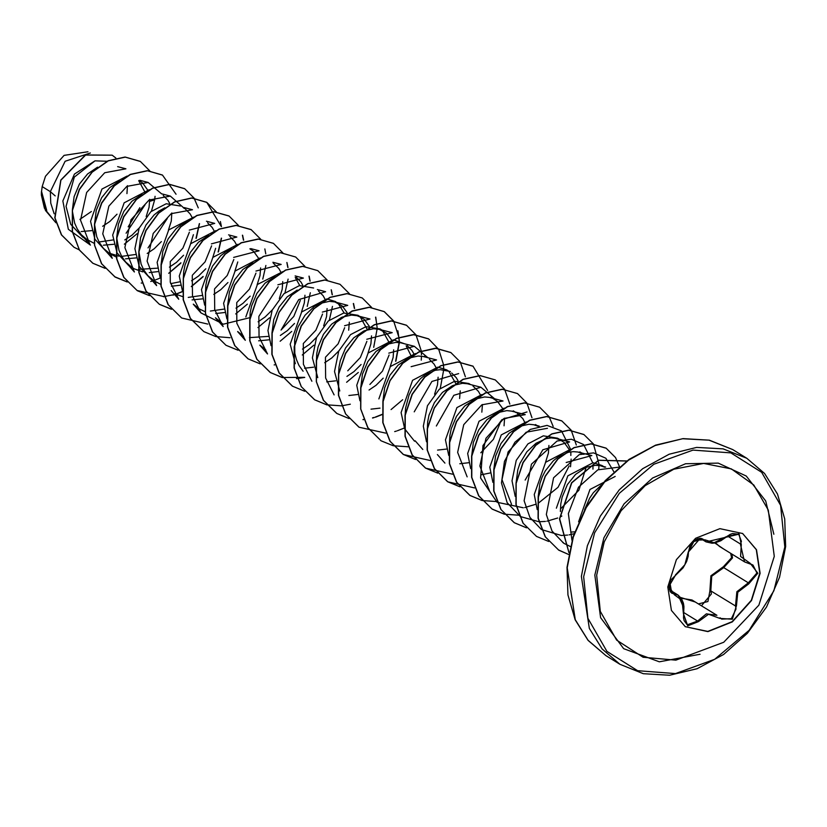 <?xml version="1.0" encoding="UTF-8"?>
<svg xmlns="http://www.w3.org/2000/svg" width="827" height="827" viewBox="0 0 827 827"><rect width="100%" height="100%" fill="white"/><g stroke="black" fill="none" stroke-linecap="round" stroke-linejoin="round"><path stroke-width="1.24" d="M742.501 533.425L756.24 549.655L759.837 573.101L751.278 600.278L732.143 621.718L707.819 631.404L685.138 626.618M760.106 573.276L751.526 600.485L732.34 621.945L707.964 631.59L685.273 626.701L671.441 610.46L667.813 586.932L676.393 559.724L695.579 538.263L719.955 528.618L742.646 533.508L756.488 549.748L760.106 573.276M741.333 544.538L740.62 556.488L750.337 563.394L757.873 573.173L748.724 583.821L737.767 592.215L736.485 605.829L732.267 619.247L719.759 618.41L708.512 614.234L698.526 621.553L687.795 625.822L683.402 613.686L682.058 600.454L674.377 594.82L668.919 586.343L675.979 574.403L684.849 564.727L688.209 552.405L694.525 540.279L704.945 539.845L714.135 542.76L726.199 536.692L739.018 533.704L741.333 544.538L740.382 543.99L741.354 541.375L738.676 534.211L706.124 541.943L702.774 538.966L692.654 541.943M721.692 619.134L731.378 618.679L736.009 609.003L735.472 606.015L736.909 591.729L748.363 582.839L756.922 572.977L753.035 565.058L750.968 564.117M731.926 554.069L732.474 557.925L723.728 567.663L711.727 576.202L710.838 590.85L711.437 593.879L701.803 605.323M698.412 603.896L707.922 601.518L709.866 591.098L710.931 575.747L723.439 566.691L731.595 557.749L730.686 553.304M680.714 597.528L695.383 602.035M596.66 575.189L604.258 541.84L621.067 510.807L645.153 485.645L673.778 469.229L703.653 463.43L731.378 468.909L753.769 485.046L768.283 510.001L774.279 556.375L758.907 605.147L723.718 642.248L675.835 660.184L643.106 657.269L616.622 640.129L600.33 611.339L596.66 575.189M90.319 153.036L65.116 161.275L50.364 191.657L42.136 186.592L41.505 191.419L46.746 210.482M55.213 195.875L50.364 191.657L50.798 203.163L54.22 213.769M107.065 161.265L95.012 160.883L74.316 177.071L66.036 206.295L70.719 224.303L82.679 237.163L94.361 243.489M126.893 193.652L127.482 185.651M97.576 167.178L87.559 173.939L79.423 184.121L74.099 196.671L72.362 209.975M145.066 192.236L138.76 180.689M127.11 176.017L101.959 189.094L90.525 221.367L94.857 239.158L106.445 251.78L116.545 257.145M146.172 216.591L149.077 207.308L149.666 199.307M147.464 189.683L142.637 183.025L138.957 180.513M119.76 180.834L109.743 187.595L101.607 197.777L96.273 210.327L94.547 223.641M149.263 189.693L124.122 202.78L112.71 235.023L117.031 252.814L128.619 265.446L134.356 268.899L142.72 271.897M168.357 230.257L171.261 220.964L171.851 212.963M169.638 203.328L167.891 200.196L163.239 195.441M141.934 194.49L131.927 201.25L123.792 211.433L118.457 223.993L116.731 237.297M180.493 206.026L166.279 203.711L150.855 211.722L139.112 228.138L134.894 248.679L139.225 266.49L150.814 279.092L160.738 284.395M191.823 216.984L190.076 213.852L185.434 209.107M164.883 207.815L158.887 211.071L154.111 214.906L145.976 225.089L140.642 237.649L138.915 250.953M194.025 217.005L168.667 229.885L157.078 262.335L160.149 277.448M214.007 230.65L212.26 227.508L207.598 222.742M187.067 221.471L181.072 224.727L176.296 228.562L168.15 238.745L162.826 251.305L161.1 264.609M215.816 230.661L190.675 243.748L179.263 275.991L182.519 291.559M236.191 244.296L234.444 241.164L229.803 236.419M208.487 235.457L198.47 242.218L190.334 252.4L185.01 264.96L183.666 271.69L183.305 279.33M238.021 244.296L212.89 257.362L201.447 289.646L204.703 305.215M257.094 284.881L259.988 275.587L260.598 267.927M258.375 257.952L253.548 251.315L249.878 248.793M231.426 248.782L225.44 252.039L220.654 255.874L212.518 266.056L207.195 278.616L205.851 285.346L205.489 292.985M260.216 257.952L235.054 271.049L223.631 303.302L226.887 318.871M279.278 298.526L282.172 289.243L282.772 281.583M280.56 271.607L278.802 268.475L273.251 263.12M252.855 262.769L242.838 269.53L234.703 279.712L229.379 292.272L227.652 305.566M299.767 285.584L295.239 277.479M282.762 271.628L257.404 284.509L245.815 316.958M301.462 312.182L304.357 302.899L304.956 295.239M302.744 285.263L300.987 282.131L296.355 277.386M275.04 276.425L265.022 283.185L256.887 293.368L251.563 305.928L250.219 312.658L249.857 320.297M313.598 287.961L299.374 285.646L283.961 293.657L272.217 310.104L267.989 330.614L271.06 345.727M323.636 325.848L326.541 316.555L327.13 308.554M324.918 298.919L323.171 295.787L318.519 291.032M297.224 290.081L287.207 296.841L279.071 307.024L273.747 319.584L272.011 332.888M344.135 312.895L338.036 303.261M335.783 301.617L327.13 298.94M326.768 298.919L301.597 312.017L290.174 344.27L295.373 363.642M348.725 330.211L349.314 322.21M347.102 312.575L342.285 305.938L334.883 302L329.363 301.379L320.163 303.406M319.408 303.736L314.167 306.662L305.039 315.211L298.185 326.748L295.932 333.24L294.577 339.969L294.815 353.377L296.428 359.673L299.012 365.451L303.075 371.209M366.899 328.795L360.293 316.979M369.287 326.231L364.469 319.594L357.967 315.273L343.732 312.968L328.309 320.979L316.565 337.406L312.358 357.926L317.775 377.629M368.005 353.15L370.909 343.867L371.499 335.865M361.988 317.754L357.057 315.656L351.547 315.035L342.347 317.061M341.592 317.392L331.575 324.153L323.44 334.335L318.106 346.895L316.762 353.625L316.41 361.275M389.083 342.45L382.467 330.635M381.888 330.004L380.141 328.929L365.927 326.613L350.503 334.635L338.75 351.062L334.542 371.581L339.773 391.006M390.189 366.816L393.094 357.522L393.693 349.862M391.471 339.887L386.654 333.25L379.242 329.311L373.732 328.691L364.531 330.728M363.766 331.048L353.76 337.809L345.624 347.991L340.29 360.551L338.946 367.281L338.594 374.931M411.267 356.106L406.16 345.758M404.072 343.66L393.683 339.907M393.321 339.887L368.149 352.984L356.726 385.237L359.993 400.806M413.655 353.542L411.908 350.421L407.277 345.665M388.773 353.17L414.337 346.327L400.692 342.802L395.916 342.347L386.716 344.383M385.951 344.704L375.944 351.465L367.808 361.647L362.474 374.207L360.748 387.512M415.495 353.553L390.354 366.619L378.911 398.893M434.557 394.128L437.462 384.834L438.062 377.174M435.839 367.198L434.092 364.076L429.44 359.311M411.143 366.661L436.511 359.983L422.876 356.458L418.1 356.003L408.9 358.039M408.135 358.36L398.128 365.12L389.982 375.303L384.658 387.863L382.932 401.167M455.625 383.418L449.02 371.612M446.694 369.907L438.041 367.219M437.679 367.209L412.528 380.275L401.095 412.549L404.713 428.924L414.492 441.246M459.636 398.49L460.246 390.84M458.024 380.865L456.277 377.732L451.614 372.967M450.426 371.488L440.284 369.659L435.25 370.331L425.088 374.951L420.302 378.776L412.166 388.959L409.096 395.027L405.499 408.249L405.137 415.888M470.625 384.627L468.868 383.573L454.643 381.247L439.209 389.29L427.476 405.706L423.279 426.205L426.536 441.783M481.821 412.146L482.43 404.486M480.208 394.52L478.461 391.388L472.899 386.033M436.325 425.998L453.868 395.306L480.88 387.294L467.245 383.769L462.469 383.315L453.268 385.351M452.503 385.671L442.486 392.432L434.351 402.615L429.027 415.175L427.683 421.904L427.321 429.544M482.038 394.52L456.907 407.587L445.464 439.861L448.72 455.439M504.005 425.802L504.604 418.142M502.392 408.166L497.565 401.529L491.062 397.208M467.162 476.828L457.651 452.379L463.74 424.623L481.8 404.848L503.064 400.95L489.429 397.425L484.653 396.97L475.453 399.007M474.688 399.327L464.671 406.088L456.535 416.27L451.211 428.831L449.867 435.56L449.506 443.21M504.222 408.176L479.071 421.263L467.648 453.516L470.708 468.64M524.576 421.832L522.819 418.7L517.268 413.345M489.346 490.473L479.825 466.025L485.925 438.258L503.984 418.503L525.248 414.606L511.613 411.081L506.837 410.626L497.637 412.663M496.872 412.983L486.855 419.744L478.719 429.926L473.395 442.486L471.659 455.791M526.375 421.842L501.245 434.93L489.822 467.172L492.892 482.296M545.469 462.417L548.373 453.113L548.973 445.453M538.263 426.329L533.797 424.737L529.011 424.292L519.821 426.318M519.056 426.639L509.039 433.4L500.904 443.582L495.58 456.142L493.843 469.447M557.615 438.186L543.391 435.87L527.977 443.872L516.234 460.308L512.006 480.828L515.273 496.407M570.558 466.769L571.157 459.119M568.935 449.133L564.117 442.497L560.334 439.923L555.982 438.393L551.196 437.948L546.161 438.61L535.999 443.231L526.871 451.769L520.018 463.306L517.764 469.798L516.027 483.102M570.775 449.144L545.613 462.241L534.19 494.494L537.261 509.608M579.799 451.831L583.821 454.312L578.156 452.049L573.38 451.604L568.345 452.266L558.184 456.886L553.408 460.711L545.272 470.894L542.192 476.962L539.938 483.454L538.212 496.758M604.878 467.276L601.984 465.487L593.321 462.81M592.959 462.8L567.808 475.876L556.375 508.15M604.806 467.296L600.34 465.704L595.564 465.26L586.364 467.286M585.599 467.617L575.592 474.367L567.456 484.55L562.122 497.11L560.778 503.839L560.427 511.489M615.143 476.455L590.002 489.512L578.559 521.806M601.467 484.963L593.414 492.737L589.641 498.205L584.617 509.68M81.18 231.57L91.683 230.588M102.631 226.319L109.898 221.388L117.031 214.245M99.085 242.032L113.072 239.954M126.107 233.162L145.056 204.827M72.394 211.05L74.595 223.114L77.18 228.893L81.242 234.651L88.282 240.605M103.354 245.226L113.857 244.244M124.815 239.975L132.082 235.044L139.205 227.911M108.482 252.938L119.026 256.184M121.662 256.411L135.38 254.478M148.074 247.904L167.23 218.483M94.578 224.706L96.78 236.77L99.364 242.549L103.416 248.307L110.467 254.261M125.539 258.882L136.041 257.9M147.227 253.507L154.267 248.7L161.389 241.567M138.543 269.385L157.564 268.124M170.248 261.559L182.87 248.183L189.414 232.139M116.762 238.362L118.964 250.426L121.548 256.205L125.601 261.963L132.651 267.917M149.222 272.579L158.226 271.556M169.421 267.152L176.44 262.355L183.573 255.223M190.541 243.913L193.446 234.62M170.641 283.64L179.738 281.78M192.422 275.226L205.055 261.839L211.598 245.795M138.946 252.018L141.148 264.082L143.733 269.86L147.785 275.618L154.835 281.573M171.406 286.235L180.41 285.212M191.585 280.818L198.625 276.011L205.799 268.827M212.725 257.559L215.63 248.276M175.045 293.905L182.912 296.697M188.215 297.379L201.933 295.446M214.606 288.881L227.239 275.494L233.783 259.451M174.745 293.688L177.009 295.229L174.879 293.916M192.091 299.85L202.594 298.867M213.78 294.464L220.809 289.667L227.942 282.534M234.899 271.235L237.804 261.932M210.399 311.035L224.117 309.091M236.801 302.527L249.423 289.161L255.967 273.106M193.301 304.171L199.193 308.885L205.272 311.769M215.775 313.547L224.779 312.523M235.964 308.13L242.993 303.333L250.126 296.19M258.985 316.183L278.151 286.762M215.485 317.826L221.378 322.54L217.356 320.07M258.138 321.786L265.178 316.989L272.352 309.794M249.454 337.664L268.475 336.413M281.17 329.828L293.802 316.452L300.335 300.418M237.669 331.482L243.562 336.196L239.541 333.726M258.644 340.817L269.147 339.835M280.343 335.431L287.362 330.645L294.495 323.502M303.344 343.505L315.966 330.128L322.52 314.074M259.854 345.138L265.746 349.852L261.725 347.381M302.506 349.097L309.546 344.301L316.679 337.158M325.518 357.171L338.16 343.774L344.704 327.73M304.512 368.18L313.526 367.147M324.691 362.753L331.73 357.957L338.853 350.824M347.722 370.806L360.345 357.429L366.888 341.386M326.686 381.836L335.7 380.802M346.885 376.409L353.915 371.612L361.048 364.469M369.886 384.472L382.487 371.096L389.062 355.041M348.88 395.492L357.874 394.458M369.049 390.065L376.099 385.268L383.221 378.135M371.054 409.148L380.058 408.114M437.607 450.115L446.611 449.082M480.828 452.741L493.44 439.364L499.984 423.331M459.802 463.771L468.795 462.738M481.211 474.832L490.308 472.972M570.713 532.05L574.672 531.864M41.391 194.924L44.431 208.342M91.394 211.557L79.94 219.403M42.136 186.592L45.433 176.244L64.082 155.373L87.941 151.723M90.422 245.061L68.362 229.275L62.883 200.971L74.43 174.052L95.012 160.883M149.697 201.354L154.67 199.845L151.413 211.236M137.034 233.741L124.401 244.172M79.454 249.992L74.048 247.232L61.58 234.951L54.985 217.935L60.929 180.203L85.543 155.073L112.141 155.187L115.883 158.081M55.947 222.742L45.061 209.324L41.505 191.419M73.954 247.17L61.394 234.837L54.799 217.821L60.743 180.09L85.357 154.959L112.048 155.125M55.947 222.763L45.506 210.513L41.35 194.19L41.495 191.533M139.835 207.691L128.154 226.856M566.164 462.479L591.801 455.574L578.89 452.224M525.186 480.073L542.801 449.754L569.617 441.918L556.716 438.568M586.023 467.544L578.952 490.204L560.964 508.491M511.531 504.129L502.02 479.681L508.109 451.924L526.179 432.17L547.433 428.272M480.88 387.294L494.494 398.717M414.244 411.898L431.859 381.505L458.696 373.639M414.337 346.327L427.952 357.75M366.826 339.308L392.153 332.671L379.242 329.311M334.067 394.872L325.621 378.001L325.414 357.698M344.539 325.735L369.969 319.015L357.057 315.656M311.882 381.226L303.426 364.262L303.271 343.846M322.365 312.079L347.785 305.349L334.883 302M281.118 330.087L298.702 299.601L325.6 291.704M267.524 353.904L259.078 337.044L258.861 316.731M277.913 284.839L303.416 278.048L295.136 275.887M237.7 331.586L245.33 340.259L236.853 323.212L236.76 302.713M255.905 271.029L281.232 264.392L272.962 262.231M215.516 317.93L223.156 326.593L214.7 309.701L214.513 289.347M233.648 257.435L259.047 250.736L250.777 248.576M249.837 317.64L223.393 324.225L200.971 312.937L192.526 296.056L192.329 275.691M211.402 243.831L236.873 237.07L228.593 234.92M171.148 290.618L178.777 299.291L170.3 282.245L170.217 261.735M189.311 230.102L214.679 223.424M147.785 275.618L156.603 285.625L147.092 261.177L153.16 233.452L171.23 213.666L192.505 209.769L184.225 207.608M125.601 261.963L134.408 271.98L124.898 247.542L130.976 219.786L149.046 200.01L170.321 196.113L184.318 208.373M103.416 248.307L112.224 258.324L102.724 233.886L108.813 206.13L126.851 186.364L148.136 182.447L161.73 193.88M90.06 244.647L80.539 220.209L86.608 192.484L104.678 172.698L125.952 168.791L117.672 166.64M527.037 411.908L501.865 419.713L483.009 445.588L480.611 477.954L496.996 502.144M497.192 502.268L523.274 507.747M524.69 507.53L535.514 504.377M538.718 502.909L557.998 487.351L569.162 465.911M570.806 455.429L570.785 451.811M570.547 449.133L561.481 430.939M561.337 430.826L547.112 425.378L530.324 429.399L514.89 442.238L504.429 461.404L501.513 483.02L507.106 502.733L520.379 516.555L538.853 521.765M539.018 521.775L545.458 521.403M546.874 521.186L557.718 518.033M560.902 516.565L561.822 516.1M592.99 469.095L592.969 465.467M592.732 462.789L583.666 444.595M583.521 444.481L571.436 439.22L557.047 441.039L531.42 464.195L524.122 500.8L529.89 517.423L541.365 529.456M541.561 529.58L561.037 535.42M561.192 535.431L567.642 535.059M569.059 534.842L574.031 533.735M614.099 472.072L605.85 458.251M605.705 458.137L593.621 452.876L579.231 454.695L553.604 477.851L546.306 514.456L552.074 531.079L563.549 543.112M563.735 543.236L570.62 546.699M619.061 467.183L597.828 469.881L578.445 487.227L568.407 513.619L571.964 540.32M154.67 199.845L155.094 196.319M149.79 170.92L140.352 161.42L125.301 157.151L108.306 160.893L92.138 172.212L79.506 189.528L72.507 210.316L72.456 231.55L79.537 250.126L92.903 263.337L105.101 268.362M176.079 194.252L162.537 175.076L147.485 170.807L130.49 174.549L114.322 185.868L101.69 203.184L94.691 223.972L94.629 245.205L101.721 263.782L115.087 276.993L127.286 282.017M141.241 283.082L141.955 283.03M150.762 281.469L153.409 280.704M153.626 280.632L160.169 278.089M168.687 273.355L180.803 263.193M196.268 238.135L199.462 223.631M198.263 207.918L194.159 198.232M194.087 198.129L184.71 188.732L169.669 184.462L152.664 188.205L136.507 199.524L123.874 216.839L116.876 237.628L116.814 258.851L123.905 277.427L137.261 290.649L149.46 295.673M163.426 296.738L164.004 296.697M172.946 295.125L174.683 294.639M175.81 294.288L182.56 291.642M191.378 286.669L203.018 276.818M218.452 251.79L221.564 238.155M221.429 226.546L220.437 221.574M216.333 211.888L206.895 202.388L191.843 198.118L174.848 201.86L158.691 213.19L146.048 230.495L139.06 251.284L138.998 272.507L146.079 291.083L159.446 304.305L171.54 309.308M243.614 240.233L242.621 235.23M238.455 225.451L229.069 216.033L214.028 211.774L197.022 215.516L180.875 226.846L168.232 244.151L161.244 264.94L161.182 286.163L168.263 304.739L181.62 317.95L207.784 324.06M235.736 313.981L247.345 304.16M262.821 279.102L265.922 265.467M265.787 253.868L264.805 248.886M260.701 239.21L251.253 229.699L236.212 225.43L219.207 229.172L203.06 240.502L190.417 257.807L183.429 278.596L183.367 299.819L190.448 318.395L203.804 331.617L215.899 336.62M216.012 336.641L229.968 337.716M257.931 327.637L269.571 317.785M285.005 292.758L288.106 279.113M287.972 267.524L286.99 262.541M282.886 252.866L273.437 243.355L258.396 239.086L241.391 242.828L225.244 254.158L212.601 271.463L205.613 292.251L205.551 313.485L212.632 332.051L225.998 345.272L238.083 350.276M280.115 341.282L291.714 331.472M307.189 306.414L310.29 292.768M310.156 281.201L309.174 276.197M305.008 266.418L295.632 257.011L280.58 252.742L263.575 256.484L247.418 267.814L234.785 285.119L227.797 305.907L227.735 327.141L234.816 345.717L248.183 358.928L260.267 363.932M302.289 354.948L313.898 345.128M329.363 320.07L332.475 306.435M332.34 294.836L331.358 289.853M327.254 280.177L317.816 270.667L302.765 266.397L285.77 270.14L269.612 281.469L256.97 298.774L249.981 319.563L249.919 340.796L257.001 359.373L270.377 372.595L282.452 377.588M296.521 378.683L304.75 377.391M354.525 308.492L353.542 303.509M349.376 293.73L340 284.333L324.949 280.053L307.954 283.795L291.797 295.115L279.154 312.43L272.166 333.219L272.104 354.452L279.185 373.029L292.551 386.25L304.75 391.274M346.658 382.26L358.267 372.439M373.732 347.381L377.122 328.888M377.112 327.44L375.727 317.165M371.623 307.489L362.185 297.978L347.133 293.709L330.138 297.451L313.981 308.771L301.338 326.086L294.35 346.875L294.278 368.108L301.369 386.685L314.736 399.896L326.934 404.93M395.916 361.048L399.307 342.543M399.296 341.096L397.911 330.821M393.735 321.041L384.359 311.634L369.318 307.365L352.312 311.107L336.155 322.437L323.522 339.742L316.524 360.531L316.462 381.764L323.553 400.33L336.909 413.552L349.118 418.586M363.074 419.651L363.787 419.589M372.595 418.038L374.331 417.542M375.458 417.201L382.002 414.647M391.037 409.561L402.635 399.761M421.294 360.2L421.491 356.199M421.481 354.752L421.263 351.072M421.243 350.896L415.981 334.801M415.919 334.697L406.543 325.29L391.491 321.021L374.497 324.773L358.339 336.093L345.696 353.398L338.708 374.186L338.646 395.42L345.727 413.986L359.094 427.208L385.785 433.131M440.284 388.359L443.675 369.855M443.665 368.408L443.448 364.728M443.427 364.552L438.723 349.376L428.717 338.946L413.676 334.677L396.671 338.429L380.523 349.749L367.881 367.054L360.892 387.842L360.83 409.065L367.912 427.642L381.082 440.75L393.29 445.784M465.436 376.771L460.35 362.112M460.288 362.009L450.901 352.602L435.86 348.332L418.855 352.085L402.708 363.404L390.065 380.709L383.077 401.498L383.015 422.731L390.096 441.298L403.452 454.519L430.34 460.556M487.62 390.437L473.096 366.258L458.044 361.988L441.039 365.741L424.892 377.06L412.249 394.365L405.261 415.154L405.199 436.387L412.28 454.964L425.647 468.175L452.524 474.212M509.804 404.083L504.718 389.424M504.656 389.321L495.28 379.924L480.229 375.644L463.234 379.386L447.076 390.716L434.433 408.031L427.445 428.82L427.383 450.053L434.475 468.62L447.841 481.841L474.574 487.878M531.988 417.749L526.902 403.08M526.84 402.976L517.464 393.58L502.423 389.3L485.418 393.042L469.26 404.372L456.618 421.677L449.63 442.476L449.568 463.709L456.659 482.275L470.025 495.497L482.1 500.49M482.213 500.521L496.748 501.534M553.191 426.412L549.087 416.736M549.025 416.632L539.649 407.235L524.607 402.956L507.602 406.698L491.445 418.028L478.802 435.333L471.814 456.122L471.752 477.355L478.833 495.931L492.199 509.153L504.284 514.146M504.398 514.177L518.932 515.19M576.357 445.06L571.271 430.391M571.209 430.288L561.833 420.891L546.781 416.612L529.787 420.354L513.629 431.684L500.986 448.989L493.998 469.777L493.936 491.011L501.017 509.587L514.384 522.809L526.468 527.802M598.758 469.447L598.955 465.456M598.944 463.999L593.455 444.047M593.393 443.944L584.007 434.537L568.966 430.267L551.96 434.02L535.803 445.339L523.171 462.644L516.182 483.433L516.11 504.666L523.202 523.243L536.558 536.454L548.766 541.489M562.722 542.553L563.301 542.512M619.568 466.748L615.639 457.703M615.567 457.6L606.191 448.193L591.14 443.923L574.145 447.676L557.987 458.995L545.344 476.311L538.356 497.089L538.294 518.322L545.375 536.888L558.742 550.11L568.656 554.535M626.887 461.001L598.614 460.37L571.746 482.854L559.672 518.87L569.007 552.663M140.259 161.368L125.115 157.037L108.12 160.779L91.962 172.099L79.32 189.414L72.331 210.203L72.269 231.436L79.351 250.012L92.717 263.224L105.029 268.279M162.443 175.024L147.299 170.693L130.304 174.435L114.147 185.755L101.504 203.07L94.516 223.859L94.443 245.092L101.535 263.668L114.901 276.88L127.203 281.935M169.194 272.776L180.906 262.769M195.947 238.403L199.255 223.724M184.617 188.68L169.483 184.349L152.478 188.091L136.321 199.41L123.688 216.726L116.7 237.514L116.628 258.737L123.719 277.314L137.075 290.535L163.953 296.573M164.087 296.562L174.569 294.505M175.593 294.185L182.488 291.476M191.368 286.431L203.132 276.383M218.132 252.059L221.357 238.228M221.233 226.422L206.709 202.274L191.657 198.004L174.662 201.747L158.505 213.077L145.862 230.382L138.874 251.17L138.812 272.393L145.893 290.97L159.26 304.191L171.458 309.215M243.427 240.099L242.456 235.178M228.976 215.981L213.842 211.66L196.836 215.402L180.689 226.732L168.046 244.037L161.058 264.826L160.996 286.049L168.077 304.625L181.526 317.899M251.16 229.637L236.026 225.316L219.021 229.058L202.873 240.388L190.231 257.693L183.243 278.482L183.18 299.705L190.262 318.281L203.711 331.555M287.786 267.39L286.824 262.49M273.344 243.293L258.21 238.972L241.205 242.714L225.058 254.044L212.415 271.349L205.427 292.138L205.365 313.371L212.446 331.937L225.905 345.21M309.97 281.066L309.009 276.146M295.539 256.959L280.394 252.628L263.389 256.37L247.242 267.7L234.599 285.005L227.611 305.794L227.549 327.027L234.641 345.603L247.997 358.815L260.195 363.839M274.171 364.903L274.874 364.852M332.154 294.701L331.193 289.801M317.723 270.615L302.579 266.284L285.584 270.026L269.426 281.356L256.784 298.661L249.795 319.449L249.733 340.683L256.825 359.259L270.191 372.481L282.379 377.494M282.493 377.525L304.46 377.308M354.338 308.357L353.367 303.457M339.907 284.271L324.773 279.94L307.768 283.682L291.611 295.001L278.968 312.317L271.98 333.105L271.918 354.338L278.999 372.915L292.458 386.188M376.73 323.822L375.551 317.113M362.092 297.927L346.947 293.595L329.952 297.338L313.795 308.657L301.152 325.972L294.164 346.761L294.102 367.994L301.183 386.571L314.549 399.782L326.748 404.817M326.861 404.837L341.417 405.819M341.551 405.809L350.348 404.238M395.595 361.316L399.121 342.523M399.11 341.024L398.914 337.478M398.893 337.302L393.683 321.134M393.621 321.031L384.173 311.521L369.131 307.251L352.126 310.993L335.969 322.323L323.336 339.628L316.348 360.417L316.276 381.65L323.367 400.216L336.723 413.438L348.932 418.472M362.908 419.537L363.735 419.465M372.532 417.893L374.217 417.408M375.241 417.097L381.991 414.451M406.45 325.228L391.305 320.907L374.311 324.66L358.153 335.979L345.51 353.284L338.532 374.073L338.46 395.306L345.541 413.872L358.908 427.094M394.717 431.549L396.402 431.063M397.425 430.753L404.176 428.107M428.624 338.884L413.49 334.563L396.484 338.315L380.337 349.635L367.695 366.94L360.706 387.729L360.644 408.952L367.726 427.528L381.082 440.75M393.404 445.805L408.104 446.776M450.808 352.54L435.674 348.219L418.669 351.971L402.522 363.291L389.879 380.596L382.891 401.384L382.829 422.618L389.91 441.184L403.266 454.405L415.588 459.461M473.003 366.206L457.858 361.875L440.863 365.627L424.706 376.947L412.063 394.252L405.075 415.04L405.013 436.274L412.094 454.85L425.46 468.061L437.772 473.116M495.187 379.862L480.042 375.53L463.048 379.273L446.89 390.602L434.247 407.918L427.259 428.706L427.197 449.94L434.289 468.506L447.655 481.727L459.957 486.772M517.371 393.518L502.237 389.186L485.232 392.928L469.074 404.258L456.432 421.563L449.443 442.362L449.381 463.596L456.473 482.162L469.839 495.383L482.027 500.407M539.555 407.173L524.421 402.842L507.416 406.584L491.259 417.914L478.616 435.219L471.628 456.008L471.566 477.241L478.647 495.818L492.013 509.039L504.212 514.063M561.74 420.829L546.595 416.498L529.6 420.24L513.443 431.57L500.8 448.875L493.812 469.664L493.75 490.897L500.831 509.473L514.198 522.695L526.396 527.719M583.914 434.485L568.78 430.154L551.774 433.906L535.617 445.226L522.984 462.531L515.996 483.319L515.934 504.553L523.015 523.129L536.465 536.403M606.098 448.141L590.954 443.81L573.959 447.562L557.801 458.882L545.169 476.187L538.181 496.975L538.108 518.209L545.189 536.775L558.556 549.996L568.666 554.483M626.897 460.99L598.552 460.205L571.571 482.741L559.476 518.911L568.986 552.777M723.191 548.694L714.766 542.957M736.485 605.829L735.472 606.015L710.838 590.85L709.866 591.098M748.724 583.821L748.363 582.839L723.728 567.663L723.439 566.691M715.541 542.781L719.521 546.44L744.517 561.822L740.382 543.99L727.409 536.01M683.402 613.686L687.278 624.788L697.554 621.025L706.33 613.789L716.906 615.278L692.023 599.957L681.252 598.262M750.337 563.394L749.944 563.88L744.517 561.822M669.829 582.249L671.751 593.197L678.264 595.192L683.95 608.362M687.268 624.788L684.105 620.643L683.495 617.924L683.95 606.646L683.371 603.234L681.572 598.769L678.264 595.223M719.759 618.41L719.966 617.748L721.713 619.154M701.337 538.418L703.922 540L704.945 539.845M688.353 551.692L688.209 552.405M675.483 574.848L675.979 574.403M670.118 591.46L673.995 593.838L674.377 594.82M698.526 621.553L683.836 612.58M700.045 654.219L659.284 661.796L623.682 648.709L600.609 617.645L594.82 575.044L603.875 537.808L624.075 503.901L652.606 478.016L685.531 463.74L718.281 463.068L746.305 476.073L765.73 500.966L773.865 534.294M583.635 576.708L594.654 532.815L619.32 493.347L653.868 464.288L693.047 450.084L730.882 452.896L761.615 472.279L780.574 505.297L784.875 546.926L773.845 590.809L749.179 630.288L714.631 659.336L675.463 673.54L637.617 670.738L606.884 651.345L587.925 618.327L583.635 576.708M581.329 576.367L587.366 545.727L600.299 516.193L619.206 489.915L642.724 468.754L669.167 454.24L696.623 447.428L723.129 448.803L746.781 458.251L764.541 473.457L777.452 494.06L784.678 518.911L785.65 546.502L779.561 577.298L766.484 606.966L747.35 633.327L723.604 654.426L697.016 668.733L669.591 675.277L643.303 673.705L619.94 664.277L602.17 649.009L589.341 628.386L581.329 576.367M605.881 655.625L588.121 640.418L575.199 619.816L567.984 594.964L567.012 567.363L573.09 536.578L586.178 506.899L605.302 480.549L629.047 459.45L655.635 445.143L683.071 438.599L709.359 440.171L732.712 449.599L709.07 440.14L682.564 438.775L655.098 445.588L628.665 460.091L605.147 481.252L586.24 507.54L573.297 537.064L567.26 567.704L575.282 619.723L588.1 640.346L605.881 655.625L619.94 664.277M139.029 180.493L140.156 181.185M183.398 207.804L184.524 208.497M338.677 303.406L339.804 304.098M424.509 356.241L426.256 357.316M446.694 369.896L448.441 370.972M513.247 410.864L516.151 412.652M535.431 424.52L537.168 425.595M557.615 438.176L561.636 440.657M195.172 306.414L199.193 308.885M732.712 449.599L746.781 458.251M605.705 467.079L601.074 465.88M539.152 426.112L534.531 424.913M444.967 463.161L437.349 454.499M422.793 449.506L415.164 440.843M325.6 291.693L317.32 289.553M267.503 353.915L259.885 345.241M200.961 312.947L193.332 304.274M214.689 223.414L206.409 221.264M170.321 196.102L162.04 193.952M148.136 182.447L139.856 180.296M90.04 244.668L81.242 234.651M700.221 538.315L706 541.871M669.436 589.754L678.037 595.047M744.962 562.05L753.035 565.058M706.134 541.933L712.026 543.277L714.497 543.008L720.803 540.734L729.993 534.418L732.546 533.508L738.676 534.211M702.795 538.977L700.149 538.315L697.43 538.884L694.68 540.403L690.059 545.779L688.498 551.96L689.894 546.099L691.537 543.494L695.807 539.68L699.714 538.925L688.498 551.96L688.167 556.23L686.565 561.554L683.102 567.798L671.245 579.634L669.922 582.528L669.115 587.583L670.294 591.739L671.772 593.207"/></g></svg>
